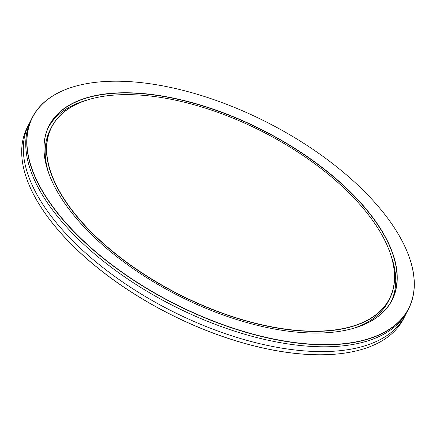 <?xml version="1.0" encoding="UTF-8"?>
<svg xmlns="http://www.w3.org/2000/svg" width="436" height="436" viewBox="0 0 436 436"><rect width="100%" height="100%" fill="white"/><g stroke="black" fill="none" stroke-linecap="round" stroke-linejoin="round"><path stroke-width="0.65" d="M406.466 312.863A211.062 101.861 -153.1 0 1 405.317 315.293A211.062 101.861 -153.1 0 1 328.472 351.481A211.062 101.861 -153.1 0 1 107.779 271.274A211.062 101.861 -153.1 0 1 28.863 124.304A211.062 101.861 -153.1 0 1 30.144 121.938M120.625 94.726A189.42 91.418 26.9 0 0 102.411 96.465A189.42 91.418 26.9 0 0 85.32 225.826A189.42 91.418 26.9 0 0 320.547 331.082A189.42 91.418 26.9 0 0 384.339 239.5A189.42 91.418 26.9 0 0 120.625 94.726M384.378 239.571A189.573 91.489 -153.1 0 1 384.416 239.637A189.573 91.489 -153.1 0 1 389.588 298.796A189.573 91.489 -153.1 0 1 320.564 331.3A189.573 91.489 -153.1 0 1 122.347 259.262A189.573 91.489 -153.1 0 1 51.464 127.252A189.573 91.489 -153.1 0 1 102.253 96.492A189.573 91.489 -153.1 0 1 102.335 96.481M119.044 92.857A192.412 92.863 -153.1 0 1 357.989 199.781A192.412 92.863 -153.1 0 1 340.63 331.186A192.412 92.863 -153.1 0 1 322.128 332.951A192.412 92.863 -153.1 0 1 54.244 185.889A192.412 92.863 -153.1 0 1 119.044 92.857M340.549 331.197A192.26 92.786 26.9 0 0 391.98 300.012A192.26 92.786 26.9 0 0 320.095 166.132A192.26 92.786 26.9 0 0 119.066 93.075A192.26 92.786 26.9 0 0 49.066 126.037A192.26 92.786 26.9 0 0 54.277 185.959M347.078 352.729A210.91 101.79 -153.1 0 1 346.996 352.746A210.91 101.79 -153.1 0 1 326.717 354.681A210.91 101.79 -153.1 0 1 33.082 193.486A210.91 101.79 -153.1 0 1 33.043 193.415M28.863 124.304L27.25 127.481A211.062 101.861 26.9 0 0 33.011 193.344A211.062 101.861 26.9 0 0 326.858 354.659A211.062 101.861 26.9 0 0 347.154 352.719A211.062 101.861 26.9 0 0 403.703 318.471L405.317 315.293M109.283 81.319A210.91 101.79 26.9 0 0 89.004 83.254A210.91 101.79 26.9 0 0 69.978 227.292A210.91 101.79 26.9 0 0 331.889 344.489A210.91 101.79 26.9 0 0 402.918 242.514A210.91 101.79 26.9 0 0 109.283 81.319M402.957 242.585A211.062 101.861 -153.1 0 1 402.995 242.656A211.062 101.861 -153.1 0 1 408.75 308.519A211.062 101.861 -153.1 0 1 331.905 344.707A211.062 101.861 -153.1 0 1 111.218 264.499A211.062 101.861 -153.1 0 1 32.297 117.529A211.062 101.861 -153.1 0 1 88.846 83.281A211.062 101.861 -153.1 0 1 88.928 83.271M49.017 173.975A189.573 91.489 -153.1 0 1 50.156 129.83L51.464 127.252M390.721 254.651A192.26 92.786 -153.1 0 1 391.31 301.287M408.75 308.519L407.747 310.497A211.062 101.861 -153.1 0 1 330.902 346.685A211.062 101.861 -153.1 0 1 110.215 266.478A211.062 101.861 -153.1 0 1 31.294 119.508L32.297 117.529M48.434 127.339A192.26 92.786 -153.1 0 1 86.415 100.269M389.588 298.796L388.28 301.374A189.573 91.489 -153.1 0 1 353.329 328.363"/></g></svg>
